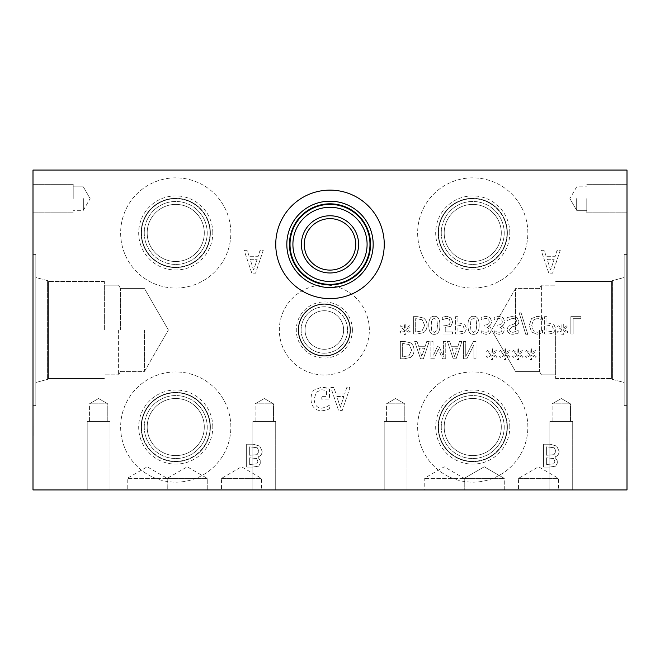 <?xml version="1.0" encoding="UTF-8"?>
<svg xmlns="http://www.w3.org/2000/svg" width="660" height="660" viewBox="0 0 660 660"><rect width="100%" height="100%" fill="white"/><g stroke="black" fill="none" stroke-linecap="round" stroke-linejoin="round"><path stroke-width="0.49" stroke-dasharray="3.3 2.47" d="M627 418.531L626.86 441.375L627 418.531M627 431.005L627 438.743L626.86 431.005M627 170.074L627 489.926L33 489.926L33 170.074L627 170.074M627 198.586L627 184.33L627 198.586M627 254.38L627 405.62L627 254.38L627 405.62L627 254.38L624.17 254.38L624.17 405.62L624.17 254.38L624.17 405.62L624.17 254.38L627 254.38M33 412.813L33.14 435.666L33 412.813M33 425.296L33 433.034L33.14 425.296M33 198.586L33 212.842L33 198.586M33 405.62L33 254.38L33 405.62L33 254.38L33 405.62L35.83 405.62L35.83 254.38L35.83 405.62L35.83 254.38L35.83 405.62L33 405.62M563.689 329.381L567.814 326.98L567.047 325.702L563.236 328.234L563.318 323.977L561.858 323.977L561.932 328.234L558.145 325.685L557.37 326.964L561.495 329.381L557.37 331.79L558.145 333.069L561.94 330.528L561.858 334.777L563.318 334.777L563.227 330.528L567.047 333.061L567.814 331.774L563.689 329.381L567.814 326.98L567.047 325.702L563.236 328.234L563.318 323.977L561.858 323.977L561.932 328.234L558.145 325.685L557.37 326.964L561.495 329.381L557.37 331.79L558.145 333.069L561.94 330.528L561.858 334.777L563.318 334.777L563.227 330.528L567.047 333.061L567.814 331.774L563.689 329.381M551.966 331.337L546.958 332.005L546.958 325.075L552.238 326.123L553.22 328.697L551.966 331.337L546.958 332.005L546.958 325.075L552.238 326.123L553.22 328.697L551.966 331.337M553.558 332.912L555.629 328.762L554.103 324.91L548.914 323.111L546.958 323.111L546.958 316.635L544.648 316.635L544.648 334.001L549.013 334.001L553.558 332.912L555.629 328.762L554.103 324.91L548.914 323.111L546.958 323.111L546.958 316.635L544.648 316.635L544.648 334.001L549.013 334.001L553.558 332.912M525.913 334.777L527.909 334.777L521.111 312.865L519.139 312.865L525.913 334.777L527.909 334.777L521.111 312.865L519.139 312.865L525.913 334.777M501.154 331.815L499.051 332.351L494.703 330.833L494.703 333.292L499.232 334.364L502.887 333.382L504.438 330.173C504.248 328.111 503.184 326.815 501.229 326.287L503.563 324.992L504.776 321.783L503.242 317.873L498.96 316.272L494.224 317.336L494.224 319.803L498.82 318.285L501.452 319.25L502.409 321.956L501.369 324.472L497.764 325.091L497.764 327.022L498.539 327.022C500.758 327.046 501.938 328.012 502.07 329.934L501.154 331.815L499.051 332.351L494.703 330.833L494.703 333.292L499.232 334.364L502.887 333.382L504.438 330.173C504.248 328.111 503.184 326.815 501.229 326.287L503.563 324.992L504.776 321.783L503.242 317.873L498.96 316.272L494.224 317.336L494.224 319.803L498.82 318.285L501.452 319.25L502.409 321.956L501.369 324.472L497.764 325.091L497.764 327.022L498.539 327.022C500.758 327.046 501.938 328.012 502.07 329.934L501.154 331.815M450.846 326.345L452.628 322.154L451.093 317.971L446.828 316.272L442.291 317.254L442.291 319.721L446.878 318.285L449.377 319.341L450.268 322.162L449.279 324.671L446.44 325.471L443.008 325.05L443.008 334.001L452.529 334.001L452.529 331.955L445.244 331.955L445.244 327.327L450.846 326.345L452.628 322.154L451.093 317.971L446.828 316.272L442.291 317.254L442.291 319.721L446.878 318.285L449.377 319.341L450.268 322.162L449.279 324.671L446.44 325.471L443.008 325.05L443.008 334.001L452.529 334.001L452.529 331.955L445.244 331.955L445.244 327.327L450.846 326.345M437.514 325.314L436.887 330.619L434.338 332.425L431.747 330.594L431.145 325.306L431.731 320.067L434.338 318.194L436.895 320.026L437.514 325.314L436.887 330.619L434.338 332.425L431.747 330.594L431.145 325.306L431.731 320.067L434.338 318.194L436.895 320.026L437.514 325.314M434.338 334.348C438.091 334.364 439.939 331.353 439.882 325.314C439.915 319.184 438.067 316.173 434.338 316.272C430.567 316.231 428.719 319.242 428.777 325.306C428.736 331.452 430.592 334.471 434.338 334.348C438.091 334.364 439.939 331.353 439.882 325.314C439.915 319.184 438.067 316.173 434.338 316.272C430.567 316.231 428.719 319.242 428.777 325.306C428.736 331.452 430.592 334.471 434.338 334.348M422.029 330.957L415.676 332.005L415.676 318.632L422.235 319.786L424.66 325.33L422.029 330.957L415.676 332.005L415.676 318.632L422.235 319.786L424.66 325.33L422.029 330.957M423.547 332.623C425.832 331.13 427.004 328.688 427.061 325.306C426.962 322.006 425.774 319.58 423.514 318.029L417.367 316.635L413.374 316.635L413.374 334.001L417.326 334.001L423.547 332.623C425.832 331.13 427.004 328.688 427.061 325.306C426.962 322.006 425.774 319.58 423.514 318.029L417.367 316.635L413.374 316.635L413.374 334.001L417.326 334.001L423.547 332.623M406.213 329.381L410.33 326.98L409.571 325.702L405.76 328.234L405.842 323.977L404.382 323.977L404.448 328.234L400.669 325.685L399.894 326.964L404.019 329.381L399.894 331.79L400.669 333.069L404.464 330.528L404.382 334.777L405.842 334.777L405.743 330.528L409.571 333.061L410.33 331.774L406.213 329.381L410.33 326.98L409.571 325.702L405.76 328.234L405.842 323.977L404.382 323.977L404.448 328.234L400.669 325.685L399.894 326.964L404.019 329.381L399.894 331.79L400.669 333.069L404.464 330.528L404.382 334.777L405.842 334.777L405.743 330.528L409.571 333.061L410.33 331.774L406.213 329.381M462.94 331.337L457.933 332.005L457.933 325.075L463.213 326.123L464.194 328.697L462.94 331.337L457.933 332.005L457.933 325.075L463.213 326.123L464.194 328.697L462.94 331.337M464.533 332.912L466.603 328.762L465.085 324.91L459.888 323.111L457.933 323.111L457.933 316.635L455.623 316.635L455.623 334.001L459.987 334.001L464.533 332.912L466.603 328.762L465.085 324.91L459.888 323.111L457.933 323.111L457.933 316.635L455.623 316.635L455.623 334.001L459.987 334.001L464.533 332.912M476.743 325.314L476.116 330.619L473.566 332.425L470.976 330.594L470.374 325.306L470.959 320.067L473.566 318.194L476.124 320.026L476.743 325.314L476.116 330.619L473.566 332.425L470.976 330.594L470.374 325.306L470.959 320.067L473.566 318.194L476.124 320.026L476.743 325.314M473.566 334.348C477.32 334.364 479.168 331.353 479.111 325.314C479.143 319.184 477.295 316.173 473.566 316.272C469.796 316.231 467.948 319.242 468.006 325.306C467.965 331.452 469.821 334.471 473.566 334.348C477.32 334.364 479.168 331.353 479.111 325.314C479.143 319.184 477.295 316.173 473.566 316.272C469.796 316.231 467.948 319.242 468.006 325.306C467.965 331.452 469.821 334.471 473.566 334.348M488.128 331.815L486.016 332.351L481.668 330.833L481.668 333.292L486.205 334.364L489.86 333.382L491.411 330.173C491.221 328.111 490.149 326.815 488.202 326.287L490.537 324.992L491.741 321.783L490.215 317.873L485.933 316.272L481.189 317.336L481.189 319.803L485.793 318.285L488.425 319.25L489.382 321.956L488.342 324.472L484.737 325.091L484.737 327.022L485.512 327.022C487.732 327.046 488.911 328.012 489.043 329.934L488.128 331.815L486.016 332.351L481.668 330.833L481.668 333.292L486.205 334.364L489.86 333.382L491.411 330.173C491.221 328.111 490.149 326.815 488.202 326.287L490.537 324.992L491.741 321.783L490.215 317.873L485.933 316.272L481.189 317.336L481.189 319.803L485.793 318.285L488.425 319.25L489.382 321.956L488.342 324.472L484.737 325.091L484.737 327.022L485.512 327.022C487.732 327.046 488.911 328.012 489.043 329.934L488.128 331.815M517.259 317.905L512.721 316.33L507.029 317.674L507.029 320.578L512.556 318.326C515.122 318.417 516.409 319.382 516.425 321.222L514.288 323.887L508.274 326.205L507.152 329.34C507.4 332.401 509.347 334.059 512.993 334.307L518.158 333.185L518.158 330.429L513.15 332.31C510.881 332.219 509.685 331.303 509.561 329.579L511.822 326.882L515.386 325.966C517.72 325.223 518.875 323.763 518.834 321.593L517.259 317.905L512.721 316.33L507.029 317.674L507.029 320.578L512.556 318.326C515.122 318.417 516.409 319.382 516.425 321.222L514.288 323.887L508.274 326.205L507.152 329.34C507.4 332.401 509.347 334.059 512.993 334.307L518.158 333.185L518.158 330.429L513.15 332.31C510.881 332.219 509.685 331.303 509.561 329.579L511.822 326.882L515.386 325.966C517.72 325.223 518.875 323.763 518.834 321.593L517.259 317.905M540.193 316.833L537.091 316.33L531.506 318.607L529.328 325.306L531.498 331.914L537.141 334.307L542.495 332.846L542.495 330.058L540.358 331.51L537.124 332.343L533.28 330.553L531.737 325.306L533.338 320.059L537.124 318.326L540.482 319.184L542.495 320.578L542.495 317.815L537.091 316.33L531.506 318.607L529.328 325.306L531.498 331.914L537.141 334.307L542.495 332.846L542.495 330.058L540.358 331.51L537.124 332.343L533.28 330.553L531.737 325.306L533.338 320.059L537.124 318.326L540.482 319.184L542.495 320.578L542.495 317.815L540.193 316.833M580.907 318.689L580.907 316.635L570.851 316.635L570.851 334.001L573.16 334.001L573.16 318.689L580.907 318.689L580.907 316.635L570.851 316.635L570.851 334.001L573.16 334.001L573.16 318.689L580.907 318.689M518.917 354.173L523.042 351.763L522.274 350.485L518.463 353.017L518.554 348.769L517.085 348.769L517.159 353.017L513.373 350.468L512.597 351.747L516.722 354.173L512.597 356.573L513.373 357.86L517.168 355.311L517.085 359.56L518.554 359.56L518.455 355.311L522.274 357.844L523.042 356.565L518.917 354.173L523.042 351.763L522.274 350.485L518.463 353.017L518.554 348.769L517.085 348.769L517.159 353.017L513.373 350.468L512.597 351.747L516.722 354.173L512.597 356.573L513.373 357.86L517.168 355.311L517.085 359.56L518.554 359.56L518.455 355.311L522.274 357.844L523.042 356.565L518.917 354.173M492.855 354.173L496.98 351.763L496.221 350.485L492.409 353.017L492.492 348.769L491.032 348.769L491.098 353.017L487.311 350.468L486.535 351.747L490.66 354.173L486.535 356.573L487.311 357.86L491.114 355.311L491.032 359.56L492.492 359.56L492.393 355.311L496.221 357.844L496.98 356.565L492.855 354.173L496.98 351.763L496.221 350.485L492.409 353.017L492.492 348.769L491.032 348.769L491.098 353.017L487.311 350.468L486.535 351.747L490.66 354.173L486.535 356.573L487.311 357.86L491.114 355.311L491.032 359.56L492.492 359.56L492.393 355.311L496.221 357.844L496.98 356.565L492.855 354.173M445.747 358.784L445.747 341.426L443.438 341.426L443.438 356.383L438.908 346.203L437.506 346.203L433.018 356.383L433.018 341.426L430.864 341.426L430.864 358.784L434.016 358.784L438.347 349.123L442.538 358.784L445.747 358.784L445.747 341.426L443.438 341.426L443.438 356.383L438.908 346.203L437.506 346.203L433.018 356.383L433.018 341.426L430.864 341.426L430.864 358.784L434.016 358.784L438.347 349.123L442.538 358.784L445.747 358.784M417.004 341.426L414.67 341.426L420.519 358.784L423.365 358.784L429.214 341.426L426.781 341.426L425.205 346.277L418.58 346.277L417.004 341.426L414.67 341.426L420.519 358.784L423.365 358.784L429.214 341.426L426.781 341.426L425.205 346.277L418.58 346.277L417.004 341.426M410.52 357.406C412.805 355.913 413.977 353.479 414.034 350.089C413.927 346.797 412.748 344.371 410.487 342.812L404.341 341.426L400.339 341.426L400.339 358.784L404.299 358.784L410.52 357.406C412.805 355.913 413.977 353.479 414.034 350.089C413.927 346.797 412.748 344.371 410.487 342.812L404.341 341.426L400.339 341.426L400.339 358.784L404.299 358.784L410.52 357.406M449.732 341.426L447.397 341.426L453.247 358.784L456.093 358.784L461.942 341.426L459.508 341.426L457.933 346.277L451.308 346.277L449.732 341.426L447.397 341.426L453.247 358.784L456.093 358.784L461.942 341.426L459.508 341.426L457.933 346.277L451.308 346.277L449.732 341.426M476.017 358.784L476.017 341.426L473.426 341.426L465.745 356.392L465.745 341.426L463.592 341.426L463.592 358.784L466.867 358.784L473.863 345.04L473.863 358.784L476.017 358.784L476.017 341.426L473.426 341.426L465.745 356.392L465.745 341.426L463.592 341.426L463.592 358.784L466.867 358.784L473.863 345.04L473.863 358.784L476.017 358.784M505.89 354.173L510.007 351.763L509.248 350.485L505.436 353.017L505.519 348.769L504.058 348.769L504.124 353.017L500.346 350.468L499.57 351.747L503.687 354.173L499.57 356.573L500.346 357.86L504.141 355.311L504.058 359.56L505.519 359.56L505.42 355.311L509.248 357.844L510.007 356.565L505.89 354.173L510.007 351.763L509.248 350.485L505.436 353.017L505.519 348.769L504.058 348.769L504.124 353.017L500.346 350.468L499.57 351.747L503.687 354.173L499.57 356.573L500.346 357.86L504.141 355.311L504.058 359.56L505.519 359.56L505.42 355.311L509.248 357.844L510.007 356.565L505.89 354.173M531.943 354.173L536.068 351.763L535.309 350.485L531.498 353.017L531.581 348.769L530.112 348.769L530.186 353.017L526.399 350.468L525.624 351.747L529.749 354.173L525.624 356.573L526.399 357.86L530.203 355.311L530.112 359.56L531.581 359.56L531.481 355.311L535.309 357.844L536.068 356.565L531.943 354.173L536.068 351.763L535.309 350.485L531.498 353.017L531.581 348.769L530.112 348.769L530.186 353.017L526.399 350.468L525.624 351.747L529.749 354.173L525.624 356.573L526.399 357.86L530.203 355.311L530.112 359.56L531.581 359.56L531.481 355.311L535.309 357.844L536.068 356.565L531.943 354.173M247.203 250.313L244.134 250.313L251.831 273.158L255.577 273.158L263.274 250.313L260.073 250.313L258.002 256.699L249.282 256.699L247.203 250.313L244.134 250.313L251.831 273.158L255.577 273.158L263.274 250.313L260.073 250.313L258.002 256.699L249.282 256.699L247.203 250.313M554.812 456.935C557.601 456.126 559.02 454.228 559.094 451.25L556.718 446.086L550.151 444.23L543.592 444.23L543.592 467.074L549.648 467.074L555.646 466.15L558.022 461.934L554.812 456.935C557.601 456.126 559.02 454.228 559.094 451.25L556.718 446.086L550.151 444.23L543.592 444.23L543.592 467.074L549.648 467.074L555.646 466.15L558.022 461.934L554.812 456.935M257.862 456.935C260.642 456.126 262.07 454.228 262.135 451.25L259.768 446.086L253.192 444.23L246.642 444.23L246.642 467.074L252.697 467.074L258.695 466.15L261.063 461.934L257.862 456.935C260.642 456.126 262.07 454.228 262.135 451.25L259.768 446.086L253.192 444.23L246.642 444.23L246.642 467.074L252.697 467.074L258.695 466.15L261.063 461.934L257.862 456.935M369.344 330A45.004 45.004 0 0 0 324.332 284.996A45.004 45.004 0 0 0 279.328 330A45.004 45.004 0 0 0 324.332 375.004A45.004 45.004 0 0 0 369.344 330A45.004 45.004 0 0 0 324.332 284.996A45.004 45.004 0 0 0 279.328 330A45.004 45.004 0 0 0 324.332 375.004A45.004 45.004 0 0 0 369.344 330M230.851 427.053A55.102 55.102 0 0 0 175.742 371.943A55.102 55.102 0 0 0 120.64 427.053A55.102 55.102 0 0 0 175.742 482.155A55.102 55.102 0 0 0 230.851 427.053A55.102 55.102 0 0 0 175.742 371.943A55.102 55.102 0 0 0 120.64 427.053A55.102 55.102 0 0 0 175.742 482.155A55.102 55.102 0 0 0 230.851 427.053M527.851 427.053A55.102 55.102 0 0 0 472.741 371.943A55.102 55.102 0 0 0 417.64 427.053A55.102 55.102 0 0 0 472.741 482.155A55.102 55.102 0 0 0 527.851 427.053A55.102 55.102 0 0 0 472.741 371.943A55.102 55.102 0 0 0 417.64 427.053A55.102 55.102 0 0 0 472.741 482.155A55.102 55.102 0 0 0 527.851 427.053M230.851 232.947A55.102 55.102 0 0 0 175.742 177.845A55.102 55.102 0 0 0 120.64 232.947A55.102 55.102 0 0 0 175.742 288.057A55.102 55.102 0 0 0 230.851 232.947A55.102 55.102 0 0 0 175.742 177.845A55.102 55.102 0 0 0 120.64 232.947A55.102 55.102 0 0 0 175.742 288.057A55.102 55.102 0 0 0 230.851 232.947M527.851 232.947A55.102 55.102 0 0 0 472.741 177.845A55.102 55.102 0 0 0 417.64 232.947A55.102 55.102 0 0 0 472.741 288.057A55.102 55.102 0 0 0 527.851 232.947A55.102 55.102 0 0 0 472.741 177.845A55.102 55.102 0 0 0 417.64 232.947A55.102 55.102 0 0 0 472.741 288.057A55.102 55.102 0 0 0 527.851 232.947M326.114 387.783L321.899 387.115L314.012 390.093C312.056 392.139 311.058 395.109 311.025 399.003C311.066 402.699 312.064 405.595 314.028 407.682C315.967 409.728 318.59 410.767 321.915 410.817L326.155 410.182L329.398 408.853L329.398 405.182L326.246 407.113L321.56 408.185C316.907 407.905 314.457 404.877 314.193 399.094L316.288 392.172L321.783 389.746L326.486 390.489L326.486 396.388L321.189 396.388L321.189 399.061L329.488 399.061L329.488 389.078L321.899 387.115L314.012 390.093C312.056 392.139 311.058 395.109 311.025 399.003C311.066 402.699 312.064 405.595 314.028 407.682C315.967 409.728 318.59 410.767 321.915 410.817L326.155 410.182L329.398 408.853L329.398 405.182L326.246 407.113L321.56 408.185C316.907 407.905 314.457 404.877 314.193 399.094L316.288 392.172L321.783 389.746L326.486 390.489L326.486 396.388L321.189 396.388L321.189 399.061L329.488 399.061L329.488 389.078L326.114 387.783M333.911 387.56L330.841 387.56L338.539 410.404L342.276 410.404L349.981 387.56L346.78 387.56L344.701 393.946L335.981 393.946L333.911 387.56L330.841 387.56L338.539 410.404L342.276 410.404L349.981 387.56L346.78 387.56L344.701 393.946L335.981 393.946L333.911 387.56M544.203 250.313L541.134 250.313L548.831 273.158L552.577 273.158L560.274 250.313L557.073 250.313L555.002 256.699L546.282 256.699L544.203 250.313L541.134 250.313L548.831 273.158L552.577 273.158L560.274 250.313L557.073 250.313L555.002 256.699L546.282 256.699L544.203 250.313M421.888 356.425L419.215 348.249L424.57 348.249L421.888 356.425L419.215 348.249L424.57 348.249L421.888 356.425M408.994 355.748L402.649 356.788L402.649 343.423L409.208 344.578L411.625 350.122L408.994 355.748L402.649 356.788L402.649 343.423L409.208 344.578L411.625 350.122L408.994 355.748M454.616 356.425L451.943 348.249L457.297 348.249L454.616 356.425L451.943 348.249L457.297 348.249L454.616 356.425M550.63 270.047L547.115 259.289L554.169 259.289L550.63 270.047L547.115 259.289L554.169 259.289L550.63 270.047M253.63 270.047L250.115 259.289L257.169 259.289L253.63 270.047L250.115 259.289L257.169 259.289L253.63 270.047M553.682 463.889L546.629 464.483L546.629 457.801L553.575 458.56L554.854 461.505L553.682 463.889L546.629 464.483L546.629 457.801L553.575 458.56L554.854 461.505L553.682 463.889M554.078 454.674L546.629 455.268L546.629 446.82L554.276 447.785L555.926 451.118L554.078 454.674L546.629 455.268L546.629 446.82L554.276 447.785L555.926 451.118L554.078 454.674M256.732 463.889L249.678 464.483L249.678 457.801L256.616 458.56L257.895 461.505L256.732 463.889L249.678 464.483L249.678 457.801L256.616 458.56L257.895 461.505L256.732 463.889M257.12 454.674L249.678 455.268L249.678 446.82L257.326 447.785L258.967 451.118L257.12 454.674L249.678 455.268L249.678 446.82L257.326 447.785L258.967 451.118L257.12 454.674M340.337 407.294L336.814 396.536L343.868 396.536L340.337 407.294L336.814 396.536L343.868 396.536L340.337 407.294M384.252 244.373A54.252 54.252 0 0 1 330 298.625A54.252 54.252 0 0 1 275.748 244.373A54.252 54.252 0 0 1 330 190.121A54.252 54.252 0 0 1 384.252 244.373M370.549 244.373A40.549 40.549 0 0 1 330 284.922A40.549 40.549 0 0 1 289.451 244.373A40.549 40.549 0 0 1 330 203.825A40.549 40.549 0 0 1 370.549 244.373M369.988 244.373A39.988 39.988 0 0 1 330 284.361A39.988 39.988 0 0 1 290.012 244.373A39.988 39.988 0 0 1 330 204.386A39.988 39.988 0 0 1 369.988 244.373M367.092 244.373A37.092 37.092 0 0 1 330 281.465A37.092 37.092 0 0 1 292.908 244.373A37.092 37.092 0 0 1 330 207.281A37.092 37.092 0 0 1 367.092 244.373M358.603 244.373A28.603 28.603 0 0 1 330 272.976A28.603 28.603 0 0 1 301.397 244.373A28.603 28.603 0 0 1 330 215.77A28.603 28.603 0 0 1 358.603 244.373M355.724 244.373A25.723 25.723 0 0 1 330 270.097A25.723 25.723 0 0 1 304.276 244.373A25.723 25.723 0 0 1 330 218.65A25.723 25.723 0 0 1 355.724 244.373M627 405.62L624.17 405.62L627 405.62M624.17 277.497L624.17 382.503L624.17 277.497L624.17 382.503L612.406 379.351L612.406 280.649L612.406 379.351L612.381 280.649L612.381 379.351L611.606 378.568L611.606 281.432L611.606 378.568L611.606 281.432L611.606 378.568L612.381 379.351L612.406 280.649L612.381 379.351L612.381 280.649L612.381 379.351L624.17 382.503L624.17 277.497L612.381 280.649L624.17 277.497M515.51 330L515.51 288.601L515.51 330M539.41 330L539.41 371.399L539.41 330M541.39 330L541.39 285.178L541.39 330M555.629 330L555.629 378.568L555.629 330M576.667 198.586L576.667 210.334L576.667 198.586M586.789 198.586L586.789 212.842L586.789 198.586M33 254.38L35.83 254.38L33 254.38M35.83 382.503L35.83 277.497L35.83 382.503L35.83 277.497L47.594 280.649L47.594 379.351L47.594 280.649L47.619 379.351L47.619 280.649L48.419 281.449L48.419 378.551L48.419 281.449L48.419 378.551L48.419 281.449L47.619 280.649L47.602 379.351L47.619 280.649L47.619 379.351L47.619 280.649L35.83 277.497L35.83 382.503L47.619 379.351L35.83 382.503M144.49 330L144.49 371.399L144.49 330M120.59 330L120.59 288.601L120.59 330M118.61 330L118.61 374.822L118.61 330M104.371 330L104.371 281.449L104.371 330M83.333 198.586L83.333 210.334L83.333 198.586M73.21 198.586L73.21 184.33L73.21 198.586M83.35 198.586L83.35 210.334L83.35 198.586M509.8 232.947A37.059 37.059 0 0 0 472.741 195.896A37.059 37.059 0 0 0 435.683 232.947A37.059 37.059 0 0 0 472.741 270.006A37.059 37.059 0 0 0 509.8 232.947M507.375 232.947A34.633 34.633 0 0 0 472.741 198.313A34.633 34.633 0 0 0 438.108 232.947A34.633 34.633 0 0 0 472.741 267.58A34.633 34.633 0 0 0 507.375 232.947A34.633 34.633 0 0 0 472.741 198.313A34.633 34.633 0 0 0 438.108 232.947A34.633 34.633 0 0 0 472.741 267.58A34.633 34.633 0 0 0 507.375 232.947M438.471 232.947A34.27 34.27 0 0 1 489.877 203.272A34.27 34.27 0 0 1 489.877 262.63A34.27 34.27 0 0 1 438.471 232.947A34.27 34.27 0 0 1 472.741 198.676A34.27 34.27 0 0 1 507.012 232.947A34.27 34.27 0 0 1 472.741 267.217A34.27 34.27 0 0 1 438.471 232.947M212.8 232.947A37.059 37.059 0 0 0 175.742 195.896A37.059 37.059 0 0 0 138.682 232.947A37.059 37.059 0 0 0 175.742 270.006A37.059 37.059 0 0 0 212.8 232.947M210.375 232.947A34.633 34.633 0 0 0 175.742 198.313A34.633 34.633 0 0 0 141.108 232.947A34.633 34.633 0 0 0 175.742 267.58A34.633 34.633 0 0 0 210.375 232.947A34.633 34.633 0 0 0 175.742 198.313A34.633 34.633 0 0 0 141.108 232.947A34.633 34.633 0 0 0 175.742 267.58A34.633 34.633 0 0 0 210.375 232.947M141.471 232.947A34.27 34.27 0 0 1 192.877 203.272A34.27 34.27 0 0 1 192.877 262.63A34.27 34.27 0 0 1 141.471 232.947A34.27 34.27 0 0 1 175.742 198.676A34.27 34.27 0 0 1 210.012 232.947A34.27 34.27 0 0 1 175.742 267.217A34.27 34.27 0 0 1 141.471 232.947M509.8 427.053A37.059 37.059 0 0 0 472.741 389.994A37.059 37.059 0 0 0 435.683 427.053A37.059 37.059 0 0 0 472.741 464.104A37.059 37.059 0 0 0 509.8 427.053M507.375 427.053A34.633 34.633 0 0 0 472.741 392.42A34.633 34.633 0 0 0 438.108 427.053A34.633 34.633 0 0 0 472.741 461.686A34.633 34.633 0 0 0 507.375 427.053A34.633 34.633 0 0 0 472.741 392.42A34.633 34.633 0 0 0 438.108 427.053A34.633 34.633 0 0 0 472.741 461.686A34.633 34.633 0 0 0 507.375 427.053M438.471 427.053A34.27 34.27 0 0 1 489.877 397.37A34.27 34.27 0 0 1 489.877 456.728A34.27 34.27 0 0 1 438.471 427.053A34.27 34.27 0 0 1 472.741 392.782A34.27 34.27 0 0 1 507.012 427.053A34.27 34.27 0 0 1 472.741 461.323A34.27 34.27 0 0 1 438.471 427.053M147.188 232.947A28.561 28.561 0 0 1 175.742 204.394A28.561 28.561 0 0 1 204.303 232.947A28.561 28.561 0 0 1 175.742 261.509A28.561 28.561 0 0 1 147.188 232.947A28.561 28.561 0 0 0 190.022 257.68A28.561 28.561 0 0 0 190.022 208.222A28.561 28.561 0 0 0 147.188 232.947M147.188 427.053A28.561 28.561 0 0 1 175.742 398.491A28.561 28.561 0 0 1 204.303 427.053A28.561 28.561 0 0 1 175.742 455.606A28.561 28.561 0 0 1 147.188 427.053A28.561 28.561 0 0 0 190.022 451.778A28.561 28.561 0 0 0 190.022 402.32A28.561 28.561 0 0 0 147.188 427.053M444.188 427.053A28.561 28.561 0 0 1 472.741 398.491A28.561 28.561 0 0 1 501.303 427.053A28.561 28.561 0 0 1 472.741 455.606A28.561 28.561 0 0 1 444.188 427.053A28.561 28.561 0 0 0 487.022 451.778A28.561 28.561 0 0 0 487.022 402.32A28.561 28.561 0 0 0 444.188 427.053M444.188 232.947A28.561 28.561 0 0 1 472.741 204.394A28.561 28.561 0 0 1 501.303 232.947A28.561 28.561 0 0 1 472.741 261.509A28.561 28.561 0 0 1 444.188 232.947A28.561 28.561 0 0 0 487.022 257.68A28.561 28.561 0 0 0 487.022 208.222A28.561 28.561 0 0 0 444.188 232.947M144.26 232.947A31.482 31.482 0 0 1 175.742 201.465A31.482 31.482 0 0 1 207.224 232.947A31.482 31.482 0 0 1 175.742 264.429A31.482 31.482 0 0 1 144.26 232.947A31.482 31.482 0 0 1 191.482 205.689A31.482 31.482 0 0 1 191.482 260.213A31.482 31.482 0 0 1 144.26 232.947M144.26 427.053A31.482 31.482 0 0 1 175.742 395.571A31.482 31.482 0 0 1 207.224 427.053A31.482 31.482 0 0 1 175.742 458.535A31.482 31.482 0 0 1 144.26 427.053A31.482 31.482 0 0 1 191.482 399.787A31.482 31.482 0 0 1 191.482 454.311A31.482 31.482 0 0 1 144.26 427.053M210.012 427.053A34.27 34.27 0 0 1 175.742 461.323A34.27 34.27 0 0 1 141.471 427.053A34.27 34.27 0 0 1 175.742 392.782A34.27 34.27 0 0 1 210.012 427.053M141.471 427.053A34.27 34.27 0 0 0 192.877 456.728A34.27 34.27 0 0 0 192.877 397.37A34.27 34.27 0 0 0 141.471 427.053M441.26 427.053A31.482 31.482 0 0 1 472.741 395.571A31.482 31.482 0 0 1 504.223 427.053A31.482 31.482 0 0 1 472.741 458.535A31.482 31.482 0 0 1 441.26 427.053A31.482 31.482 0 0 1 488.483 399.787A31.482 31.482 0 0 1 488.483 454.311A31.482 31.482 0 0 1 441.26 427.053M441.26 232.947A31.482 31.482 0 0 1 472.741 201.465A31.482 31.482 0 0 1 504.223 232.947A31.482 31.482 0 0 1 472.741 264.429A31.482 31.482 0 0 1 441.26 232.947A31.482 31.482 0 0 1 488.483 205.689A31.482 31.482 0 0 1 488.483 260.213A31.482 31.482 0 0 1 441.26 232.947M212.8 427.053A37.059 37.059 0 0 0 175.742 389.994A37.059 37.059 0 0 0 138.682 427.053A37.059 37.059 0 0 0 175.742 464.104A37.059 37.059 0 0 0 212.8 427.053M210.375 427.053A34.633 34.633 0 0 0 175.742 392.42A34.633 34.633 0 0 0 141.108 427.053A34.633 34.633 0 0 0 175.742 461.686A34.633 34.633 0 0 0 210.375 427.053A34.633 34.633 0 0 0 175.742 392.42A34.633 34.633 0 0 0 141.108 427.053A34.633 34.633 0 0 0 175.742 461.686A34.633 34.633 0 0 0 210.375 427.053M305.052 330A19.28 19.28 0 0 1 324.332 310.72A19.28 19.28 0 0 1 343.612 330A19.28 19.28 0 0 1 324.332 349.28A19.28 19.28 0 0 1 305.052 330A19.28 19.28 0 0 0 333.976 346.698A19.28 19.28 0 0 0 333.976 313.302A19.28 19.28 0 0 0 305.052 330M301.125 330A23.207 23.207 0 0 1 324.332 306.793A23.207 23.207 0 0 1 347.539 330A23.207 23.207 0 0 1 324.332 353.207A23.207 23.207 0 0 1 301.125 330A23.207 23.207 0 0 1 335.94 309.903A23.207 23.207 0 0 1 335.94 350.097A23.207 23.207 0 0 1 301.125 330M350.014 330A25.682 25.682 0 0 1 324.332 355.682A25.682 25.682 0 0 1 298.658 330A25.682 25.682 0 0 1 324.332 304.318A25.682 25.682 0 0 1 350.014 330M298.658 330A25.682 25.682 0 0 0 337.177 352.242A25.682 25.682 0 0 0 337.177 307.758A25.682 25.682 0 0 0 298.658 330M352.39 330A28.058 28.058 0 0 0 324.332 301.942A28.058 28.058 0 0 0 296.282 330A28.058 28.058 0 0 0 324.332 358.058A28.058 28.058 0 0 0 352.39 330M350.468 330A26.136 26.136 0 0 0 324.332 303.864A26.136 26.136 0 0 0 298.196 330A26.136 26.136 0 0 0 324.332 356.136A26.136 26.136 0 0 0 350.468 330A26.136 26.136 0 0 0 324.332 303.864A26.136 26.136 0 0 0 298.196 330A26.136 26.136 0 0 0 324.332 356.136A26.136 26.136 0 0 0 350.468 330M552.106 403.837L570.479 403.837L552.106 403.837L561.297 398.541L570.479 403.837L552.106 403.837L570.479 403.837L570.479 421.385L552.106 421.385L570.479 421.385L552.106 421.385L552.106 403.837L561.297 398.541L570.479 403.837L570.479 421.385L552.106 421.385L552.106 403.837M572.715 421.385L549.871 421.385L572.715 421.385L549.871 421.385L572.715 421.385L572.715 489.926L549.871 489.926L549.871 421.385L549.871 489.926L572.715 489.926L549.871 489.926L572.715 489.926L572.715 421.385M386.43 403.837L404.794 403.837L386.43 403.837L395.612 398.541L404.794 403.837L386.43 403.837L404.794 403.837L404.794 421.385L386.43 421.385L404.794 421.385L386.43 421.385L386.43 403.837L395.612 398.541L404.794 403.837L404.794 421.385L386.43 421.385L386.43 403.837M407.038 421.385L384.194 421.385L407.038 421.385L384.194 421.385L407.038 421.385L407.038 489.926L384.194 489.926L384.194 421.385L384.194 489.926L407.038 489.926L384.194 489.926L407.038 489.926L407.038 421.385M464.244 478.368L504.273 478.368L464.244 478.368L484.258 466.81L504.273 478.368L424.215 478.368L504.273 478.368L504.273 489.926L464.244 489.926L464.244 478.368L484.258 466.81L504.273 478.368L504.273 489.926L424.215 489.926L424.215 478.368L444.23 466.81L464.244 478.368L464.244 489.926L464.244 478.368M518.529 478.368L558.55 478.368L518.529 478.368L538.543 466.81L558.55 478.368L558.55 489.926L518.529 489.926L518.529 478.368M518.529 489.926L558.55 489.926M167.194 478.368L207.224 478.368L167.194 478.368L187.209 466.81L207.224 478.368L127.215 478.368L207.24 478.368L207.224 489.926L167.194 489.926L167.194 478.368M167.194 489.926L207.224 489.926L127.215 489.926L127.215 478.368L147.23 466.81L167.244 478.368L187.234 466.81L207.24 478.368L207.24 489.926L167.219 489.926L167.219 478.368L167.244 489.926L127.215 489.926M221.529 478.368L261.55 478.368L221.529 478.368L241.543 466.81L261.55 478.368L261.55 489.926L221.529 489.926L221.529 478.368M221.529 489.926L261.55 489.926M424.215 489.926L464.244 489.926M255.107 403.837L273.479 403.837L255.107 403.837L264.297 398.533L273.479 403.837L255.107 403.837L273.479 403.837L273.479 421.385L255.107 421.385L273.479 421.385L255.107 421.385L255.107 403.837L264.297 398.533L273.479 403.837L273.479 421.385L255.107 421.385L255.107 403.837M275.715 421.385L252.871 421.385L275.715 421.385L252.871 421.385L275.715 421.385L275.715 489.926L252.871 489.926L252.871 421.385L252.871 489.926L275.715 489.926L252.871 489.926L275.715 489.926L275.715 421.385M89.43 403.837L107.794 403.837L89.43 403.837L98.612 398.533L107.794 403.837L89.43 403.837L107.794 403.837L107.794 421.385L89.43 421.385L107.794 421.385L89.43 421.385L89.43 403.837L98.612 398.533L107.794 403.837L107.794 421.385L89.43 421.385L89.43 403.837M110.038 421.385L87.194 421.385L110.038 421.385L87.194 421.385L110.038 421.385L110.038 489.926L87.194 489.926L87.194 421.385L87.194 489.926L110.038 489.926L87.194 489.926L110.038 489.926L110.038 421.385M611.606 281.432L612.381 280.649L611.606 281.432L555.629 281.432L611.606 281.432M491.609 330L515.51 371.399L539.41 371.399L541.39 374.822L555.629 374.822L541.39 374.822L539.41 371.399L515.51 371.399L491.609 330L515.51 288.601L539.41 288.601L541.39 285.178L555.629 285.178L541.39 285.178L539.41 288.601L515.51 288.601L491.609 330M555.629 378.568L611.606 378.568L555.629 378.568M569.885 198.586L576.667 210.334L586.789 210.334L576.667 210.334L569.885 198.586L576.667 186.846L586.789 186.846L576.667 186.846L569.885 198.586M586.789 212.842L627 212.842L586.789 212.842M586.789 184.33L627 184.33L586.789 184.33M48.419 378.551L47.619 379.351L48.419 378.551L104.371 378.551L48.419 378.551M168.391 330L144.49 288.601L120.59 288.601L118.61 285.178L104.371 285.178L118.61 285.178L120.59 288.601L144.49 288.601L168.391 330L144.49 371.399L120.59 371.399L118.61 374.822L104.371 374.822L118.61 374.822L120.59 371.399L144.49 371.399L168.391 330M104.371 281.449L48.419 281.449L104.371 281.449M90.115 198.586L83.333 186.846L73.21 186.846L83.35 186.846L90.131 198.586L83.333 210.334L73.21 210.334L83.35 210.334L90.131 198.586M73.21 184.33L33 184.33L73.21 184.33M73.21 212.842L33 212.842L73.21 212.842"/><path stroke-width="0.99" d="M627 170.074L627 489.926L33 489.926L33 170.074L627 170.074M275.748 244.373A54.252 54.252 0 0 1 330 190.121A54.252 54.252 0 0 1 384.252 244.373A54.252 54.252 0 0 1 330 298.625A54.252 54.252 0 0 1 275.748 244.373M373.172 244.373A43.172 43.172 0 0 1 330 287.546A43.172 43.172 0 0 1 286.828 244.373A43.172 43.172 0 0 1 330 201.201A43.172 43.172 0 0 1 373.172 244.373M370.549 244.373A40.549 40.549 0 0 1 330 284.922A40.549 40.549 0 0 1 289.451 244.373A40.549 40.549 0 0 1 330 203.825A40.549 40.549 0 0 1 370.549 244.373M369.988 244.373A39.988 39.988 0 0 1 330 284.361A39.988 39.988 0 0 1 290.012 244.373A39.988 39.988 0 0 1 330 204.386A39.988 39.988 0 0 1 369.988 244.373M367.092 244.373A37.092 37.092 0 0 1 330 281.465A37.092 37.092 0 0 1 292.908 244.373A37.092 37.092 0 0 1 330 207.281A37.092 37.092 0 0 1 367.092 244.373M358.603 244.373A28.603 28.603 0 0 1 330 272.976A28.603 28.603 0 0 1 301.397 244.373A28.603 28.603 0 0 1 330 215.77A28.603 28.603 0 0 1 358.603 244.373M355.724 244.373A25.723 25.723 0 0 1 330 270.097A25.723 25.723 0 0 1 304.276 244.373A25.723 25.723 0 0 1 330 218.65A25.723 25.723 0 0 1 355.724 244.373"/></g></svg>
